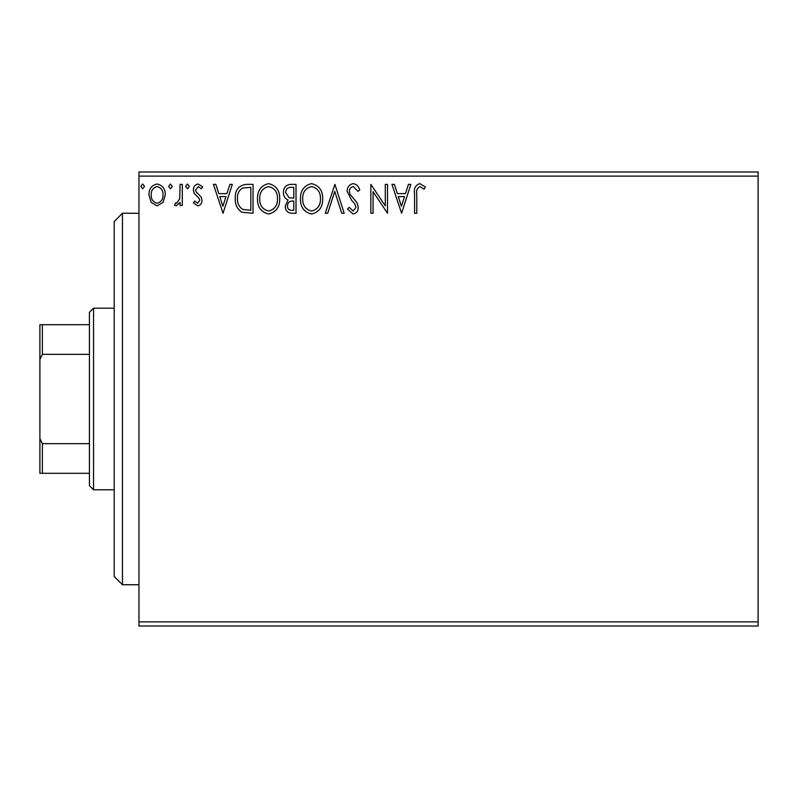 <?xml version="1.0" encoding="UTF-8"?>
<svg xmlns="http://www.w3.org/2000/svg" width="798" height="798" viewBox="0 0 798 798"><rect width="100%" height="100%" fill="white"/><g stroke="black" fill="none" stroke-linecap="round" stroke-linejoin="round"><path stroke-width="1.2" d="M758.1 626.021L138.962 626.021L138.962 621.891L758.1 621.891L758.1 626.021M758.1 176.109L138.962 176.109L138.962 171.979L758.1 171.979L758.1 621.891M163.101 202.353L157.106 205.854L151.121 202.373L148.967 194.862C148.907 188.877 151.62 185.256 157.106 183.999C162.602 185.246 165.316 188.867 165.266 194.862L163.101 202.353M182.303 184.368L182.303 205.475L180.079 205.475L180.079 202.373L176.208 205.854L174.523 205.126L175.58 202.882L176.577 203.261L179.73 198.712L180.079 184.368L182.303 184.368M197.704 205.854L193.415 202.842L194.712 201.036L197.565 203.261L199.709 200.418L199.181 198.502L194.143 193.355L193.415 190.094C193.395 186.702 194.951 184.667 198.103 183.999L202.672 186.852L201.405 188.807L198.353 186.592L195.64 189.984L196.168 191.999L201.226 197.056L201.934 200.308C201.984 203.41 200.567 205.256 197.704 205.854M246.343 184.368L253.056 184.368L253.056 213.256L241.804 212.218C237.116 208.966 234.941 204.378 235.27 198.443C234.941 190.104 238.632 185.415 246.343 184.368M296.018 184.368L296.018 213.256L291.938 213.256C287.539 213.036 285.325 210.652 285.275 206.103L287.988 199.949C284.926 198.483 283.4 196.019 283.43 192.567C283.46 187.799 285.724 185.056 290.243 184.368L296.018 184.368M334.921 184.368L344.177 213.256L341.753 213.256L334.731 191.34L327.709 213.256L325.285 213.256L334.921 184.368M385.294 184.368L387.519 184.368L387.519 213.256L373.075 191.71L373.075 213.256L370.851 213.256L370.851 184.368L385.294 205.864L385.294 184.368M416.775 194.034L416.775 213.256L414.561 213.256L414.561 193.744C413.673 188.498 415.429 185.126 419.838 183.62L425.304 186.961L424.167 189.186L419.868 186.592C417.135 188.019 416.107 190.503 416.775 194.034M138.962 176.109L138.962 621.891M401.594 213.256L391.958 184.368L394.382 184.368L397.354 193.625L405.464 193.625L408.436 184.368L410.85 184.368L401.594 213.256M353.245 183.62C356.606 184.308 358.771 186.413 359.738 189.944L357.933 191.4L353.404 186.592C350.761 187.061 349.414 188.697 349.364 191.48L350.093 194.323L357.115 202.862L358.252 207.261C358.292 211.001 356.566 213.246 353.095 214.004L347.509 209.106L349.245 207.33L353.115 211.031L356.028 207.38L354.691 203.65L351.948 200.767L347.14 191.44C347.18 187.111 349.215 184.508 353.245 183.62M322.691 198.682C322.851 206.931 319.2 212.029 311.719 214.004C304.068 212.218 300.317 207.161 300.467 198.822C300.327 190.572 304.018 185.505 311.549 183.62C319.08 185.435 322.791 190.463 322.691 198.682M279.719 198.682C279.889 206.931 276.228 212.029 268.746 214.004C261.106 212.218 257.355 207.161 257.495 198.822C257.355 190.572 261.046 185.505 268.577 183.62C276.108 185.435 279.829 190.463 279.719 198.682M223.051 213.256L213.415 184.368L215.839 184.368L218.802 193.625L226.921 193.625L229.894 184.368L232.308 184.368L223.051 213.256M189.335 186.403L187.49 188.807L185.635 186.403L187.49 183.999L189.335 186.403M172.298 186.403L170.453 188.807L168.597 186.403L170.453 183.999L172.298 186.403M144.518 186.403L142.662 188.807L140.817 186.403L142.662 183.999L144.518 186.403M398.302 196.587L401.414 206.293L404.516 196.587L398.302 196.587M302.691 198.832C302.582 205.435 305.564 209.505 311.619 211.031C317.654 209.435 320.606 205.325 320.467 198.692C320.577 192.119 317.624 188.089 311.619 186.592C305.524 188.079 302.552 192.158 302.691 198.832M291.499 210.293L293.804 210.293L293.804 201.036L292.666 201.036C289.335 201.016 287.619 202.682 287.499 206.044C287.509 208.757 288.836 210.173 291.499 210.293M292.676 198.074L293.804 198.074L293.804 187.331L291.26 187.331C287.729 187.271 285.854 189.016 285.654 192.567L289.135 197.734L292.676 198.074M259.719 198.832C259.619 205.435 262.592 209.505 268.647 211.031C274.682 209.435 277.634 205.325 277.505 198.692C277.604 192.119 274.652 188.089 268.647 186.592C262.552 188.079 259.579 192.158 259.719 198.832M250.831 210.293L250.831 187.331L242.492 188.069C238.881 190.473 237.215 193.934 237.495 198.453C237.206 203.32 239.031 206.991 242.981 209.485L250.831 210.293M219.759 196.587L222.871 206.293L225.974 196.587L219.759 196.587M151.181 194.852C151.091 199.33 153.066 202.133 157.116 203.261C161.156 202.133 163.141 199.33 163.041 194.852C163.141 190.373 161.166 187.62 157.116 186.592C153.066 187.63 151.091 190.383 151.181 194.852M122.453 584.744L114.194 576.485L114.194 221.515L122.453 213.256L122.453 584.744L138.962 584.744M93.556 489.802L89.436 485.683L89.436 312.317L93.556 308.198L93.556 489.802L114.194 489.802M89.436 354.352L42.374 354.352L39.9 359.379L39.9 324.706L42.374 324.706L42.374 354.352M89.436 473.294L39.9 473.294L39.9 359.379M39.9 438.621L42.374 443.648L42.374 473.294M89.436 443.648L42.374 443.648M89.436 324.706L42.374 324.706M122.453 213.256L138.962 213.256M93.556 308.198L114.194 308.198"/></g></svg>
